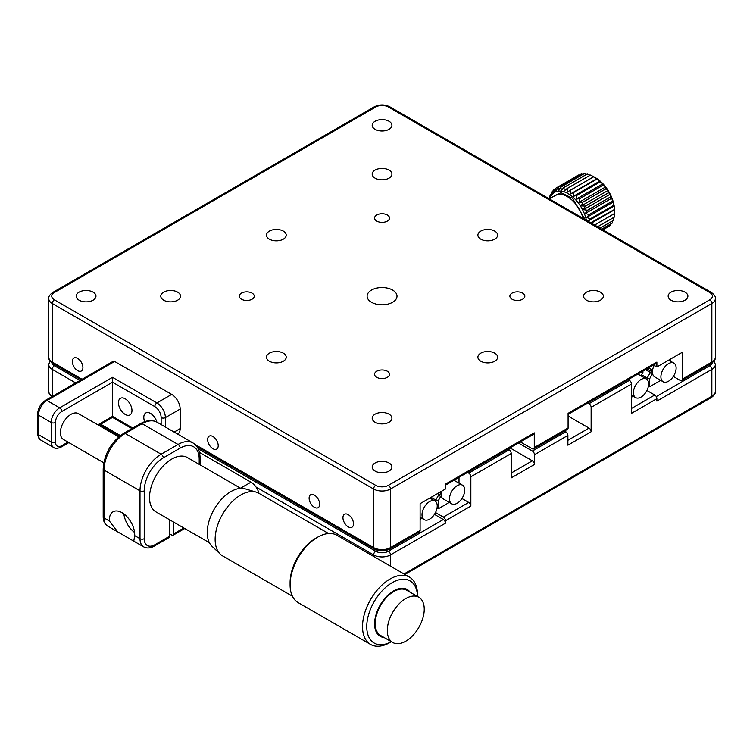 <?xml version="1.0" encoding="UTF-8"?>
<svg xmlns="http://www.w3.org/2000/svg" width="753" height="753" viewBox="0 0 753 753"><rect width="100%" height="100%" fill="white"/><g stroke="black" fill="none" stroke-linecap="round" stroke-linejoin="round"><path stroke-width="1.13" d="M567.884 440.307L589.025 428.099A2.993 1.722 60 0 1 591.133 431.761L591.133 407.354A2.993 1.722 -120 0 0 589.025 403.693L587.782 402.977M628.162 379.663L629.404 380.378A2.993 1.722 60 0 1 631.513 384.039L591.133 407.354M646.912 390.487L654.771 395.024A2.993 1.722 60 0 1 656.88 398.685L631.513 413.331L631.513 384.039M589.025 428.099L568.091 416.023M435.507 512.548L443.366 517.085L468.733 502.43L461.928 498.505M468.733 502.43A2.993 1.722 60 0 1 470.851 506.091L445.475 520.747A2.993 1.722 -120 0 0 443.366 517.085M434.453 514.374L443.366 519.523A2.993 1.722 60 0 1 445.475 523.184L390.515 554.914A11.963 6.909 180 0 1 373.601 554.914L256.058 487.059M445.475 520.747L445.475 523.184M119.642 436.128L99.867 424.701M677.173 417.237A2.993 1.722 -120 0 0 677.408 417.143A2.993 1.722 -120 0 0 677.596 417.002L423.911 563.46A2.993 1.722 60 0 1 423.723 563.611L404.898 574.483M511.221 473.016L532.362 460.817L509.988 447.894M532.362 460.817A2.993 1.722 60 0 1 534.479 464.479L534.479 454.708A2.993 1.722 -120 0 0 532.362 451.047L518.44 443.009M470.851 506.091L470.851 476.8A2.993 1.722 -120 0 0 468.733 473.138L467.491 472.423M507.87 449.117L509.113 449.833A2.993 1.722 60 0 1 511.221 453.494L470.851 476.8M534.479 464.479L511.221 477.901L511.221 453.494M564.524 431.055L565.767 431.761A2.993 1.722 60 0 1 567.884 435.422L534.479 454.708M591.133 431.761L567.884 445.192L567.884 435.422M714.155 360.856L715.35 364.518A11.963 6.909 180 0 1 711.849 369.394L656.88 401.133L656.88 398.685M389.037 121.261A9.864 5.695 0 0 0 378.279 120.028A9.864 5.695 0 0 0 372.189 125.29A9.864 5.695 0 0 0 375.079 129.318A9.864 5.695 0 0 0 385.837 130.551A9.864 5.695 0 0 0 391.927 125.29A9.864 5.695 0 0 0 389.037 121.261M77.634 358.409A7.474 4.311 -120 0 0 73.898 358.042A7.474 4.311 -120 0 0 72.749 364.028A7.474 4.311 -120 0 0 77.634 370.617A7.474 4.311 -120 0 0 81.371 370.984A7.474 4.311 -120 0 0 82.519 364.998A7.474 4.311 -120 0 0 77.634 358.409M348.234 514.638A7.474 4.311 -120 0 0 344.498 514.271A7.474 4.311 -120 0 0 343.349 520.257A7.474 4.311 -120 0 0 348.234 526.846A7.474 4.311 -120 0 0 351.971 527.213A7.474 4.311 -120 0 0 353.119 521.227A7.474 4.311 -120 0 0 348.234 514.638M314.406 495.107A7.474 4.311 -120 0 0 310.669 494.74A7.474 4.311 -120 0 0 309.521 500.726A7.474 4.311 -120 0 0 314.406 507.315A7.474 4.311 -120 0 0 318.142 507.682A7.474 4.311 -120 0 0 319.291 501.696A7.474 4.311 -120 0 0 314.406 495.107M212.93 436.524A7.474 4.311 -120 0 0 209.193 436.156A7.474 4.311 -120 0 0 208.054 442.143A7.474 4.311 -120 0 0 212.93 448.732A7.474 4.311 -120 0 0 216.676 449.099A7.474 4.311 -120 0 0 217.815 443.112A7.474 4.311 -120 0 0 212.93 436.524M389.037 463.01A9.864 5.695 0 0 0 378.279 461.777A9.864 5.695 0 0 0 372.189 467.039A9.864 5.695 0 0 0 375.079 471.067A9.864 5.695 0 0 0 385.837 472.3A9.864 5.695 0 0 0 391.927 467.039A9.864 5.695 0 0 0 389.037 463.01M93.071 292.136A9.864 5.695 0 0 0 82.312 290.903A9.864 5.695 0 0 0 76.222 296.164A9.864 5.695 0 0 0 79.112 300.193A9.864 5.695 0 0 0 89.871 301.426A9.864 5.695 0 0 0 95.96 296.164A9.864 5.695 0 0 0 93.071 292.136M392.624 290.065A14.947 8.631 0 0 0 376.34 288.192A14.947 8.631 0 0 0 367.106 296.164A14.947 8.631 0 0 0 371.483 302.264A14.947 8.631 0 0 0 387.776 304.137A14.947 8.631 0 0 0 397.01 296.164A14.947 8.631 0 0 0 392.624 290.065M283.335 231.105A9.864 5.695 0 0 0 272.577 229.872A9.864 5.695 0 0 0 266.487 235.134A9.864 5.695 0 0 0 269.376 239.162A9.864 5.695 0 0 0 280.135 240.395A9.864 5.695 0 0 0 286.225 235.134A9.864 5.695 0 0 0 283.335 231.105M494.74 353.166A9.864 5.695 0 0 0 483.981 351.924A9.864 5.695 0 0 0 477.891 357.186A9.864 5.695 0 0 0 480.781 361.214A9.864 5.695 0 0 0 491.53 362.457A9.864 5.695 0 0 0 497.629 357.186A9.864 5.695 0 0 0 494.74 353.166M522.638 293.115A7.474 4.311 0 0 0 514.497 292.173A7.474 4.311 0 0 0 509.885 296.164A7.474 4.311 0 0 0 512.068 299.214A7.474 4.311 0 0 0 520.219 300.146A7.474 4.311 0 0 0 524.832 296.164A7.474 4.311 0 0 0 522.638 293.115M387.343 215A7.474 4.311 0 0 0 379.201 214.059A7.474 4.311 0 0 0 374.58 218.05A7.474 4.311 0 0 0 376.773 221.1A7.474 4.311 0 0 0 384.915 222.041A7.474 4.311 0 0 0 389.527 218.05A7.474 4.311 0 0 0 387.343 215M389.037 170.084A9.864 5.695 0 0 0 378.279 168.851A9.864 5.695 0 0 0 372.189 174.112A9.864 5.695 0 0 0 375.079 178.141A9.864 5.695 0 0 0 385.837 179.374A9.864 5.695 0 0 0 391.927 174.112A9.864 5.695 0 0 0 389.037 170.084M494.74 231.105A9.864 5.695 0 0 0 483.981 229.872A9.864 5.695 0 0 0 477.891 235.134A9.864 5.695 0 0 0 480.781 239.162A9.864 5.695 0 0 0 491.53 240.395A9.864 5.695 0 0 0 497.629 235.134A9.864 5.695 0 0 0 494.74 231.105M600.433 292.136A9.864 5.695 0 0 0 589.684 290.903A9.864 5.695 0 0 0 583.594 296.164A9.864 5.695 0 0 0 586.483 300.193A9.864 5.695 0 0 0 597.233 301.426A9.864 5.695 0 0 0 603.332 296.164A9.864 5.695 0 0 0 600.433 292.136M252.048 293.115A7.474 4.311 0 0 0 243.897 292.173A7.474 4.311 0 0 0 239.285 296.164A7.474 4.311 0 0 0 241.478 299.214A7.474 4.311 0 0 0 249.619 300.146A7.474 4.311 0 0 0 254.232 296.164A7.474 4.311 0 0 0 252.048 293.115M387.343 371.229A7.474 4.311 0 0 0 379.201 370.288A7.474 4.311 0 0 0 374.58 374.279A7.474 4.311 0 0 0 376.773 377.328A7.474 4.311 0 0 0 384.915 378.26A7.474 4.311 0 0 0 389.527 374.279A7.474 4.311 0 0 0 387.343 371.229M389.037 414.188A9.864 5.695 0 0 0 378.279 412.955A9.864 5.695 0 0 0 372.189 418.216A9.864 5.695 0 0 0 375.079 422.245A9.864 5.695 0 0 0 385.837 423.478A9.864 5.695 0 0 0 391.927 418.216A9.864 5.695 0 0 0 389.037 414.188M283.335 353.166A9.864 5.695 0 0 0 272.577 351.924A9.864 5.695 0 0 0 266.487 357.186A9.864 5.695 0 0 0 269.376 361.214A9.864 5.695 0 0 0 280.135 362.457A9.864 5.695 0 0 0 286.225 357.186A9.864 5.695 0 0 0 283.335 353.166M177.633 292.136A9.864 5.695 0 0 0 166.874 290.903A9.864 5.695 0 0 0 160.784 296.164A9.864 5.695 0 0 0 163.674 300.193A9.864 5.695 0 0 0 174.432 301.426A9.864 5.695 0 0 0 180.522 296.164A9.864 5.695 0 0 0 177.633 292.136M684.995 292.136A9.864 5.695 0 0 0 674.246 290.903A9.864 5.695 0 0 0 668.156 296.164A9.864 5.695 0 0 0 671.045 300.193A9.864 5.695 0 0 0 681.794 301.426A9.864 5.695 0 0 0 687.884 296.164A9.864 5.695 0 0 0 684.995 292.136M195.168 444.571L373.601 547.591A11.963 6.909 0 0 0 390.515 547.591L420.108 530.507L420.108 503.653L445.475 489.008L445.475 484.123L534.272 432.862A2.993 1.722 60 0 1 533.651 434.236L445.475 485.139M673.333 376.453L680.138 380.378A2.993 1.722 -120 0 0 681.634 380.529A2.993 1.722 -120 0 0 682.246 379.164L682.246 352.31L656.88 366.956L653.529 365.017M520.342 441.917L532.155 448.732A2.993 1.722 -120 0 0 533.651 448.882A2.993 1.722 -120 0 0 534.272 447.508L568.091 427.977L568.091 413.331L656.88 362.071A2.993 1.722 60 0 1 656.268 363.445L568.091 414.348M656.88 362.071L656.88 366.956M568.091 427.977A2.993 1.722 60 0 1 567.47 429.351L533.651 448.882M534.272 432.862L534.272 447.508M420.108 530.507A2.993 1.722 60 0 1 419.487 531.872L389.894 548.965A2.993 1.722 -120 0 0 390.515 547.591L390.515 489.008A11.963 6.909 180 0 1 373.601 489.008L52.268 303.487L52.268 362.071A2.993 1.722 120 0 0 52.889 363.445L81.173 379.766M552.297 197.107L560.976 192.712L572.468 198.265L585.1 219.537M591.34 223.142L614.561 209.729L614.599 213.466L614.599 210.727A26.91 15.531 -120 0 0 600.263 181.162A26.91 15.531 -120 0 0 595.576 177.774L593.759 176.72L570.463 190.123A29.894 17.263 60 0 1 570.52 190.161L593.778 176.739A29.894 17.263 -120 0 0 593.722 176.701L590.465 175.073A29.894 17.263 -120 0 0 590.408 175.044L567.15 188.466A29.894 17.263 60 0 1 567.216 188.495L590.465 175.073M578.737 174.941A29.894 17.263 -120 0 0 578.699 174.969L555.441 188.391A29.894 17.263 60 0 1 555.488 188.372L579.424 175.044M581.297 173.971A29.894 17.263 -120 0 0 581.241 173.99L557.992 187.412A29.894 17.263 60 0 1 558.039 187.403L581.297 173.971L582.897 174.357M584.149 173.67A29.894 17.263 -120 0 0 584.093 173.67L560.834 187.092A29.894 17.263 60 0 1 560.891 187.102L584.149 173.67L586.455 174.442M587.227 174.037A29.894 17.263 -120 0 0 587.171 174.028L563.922 187.45A29.894 17.263 60 0 1 563.978 187.469L587.227 174.037L590.87 175.609M593.778 176.739L597.025 178.96L573.767 192.382A29.894 17.263 60 0 1 573.824 192.429L597.082 179.007A29.894 17.263 -120 0 0 597.025 178.96M597.082 179.007L600.235 181.755L576.986 195.178A29.894 17.263 60 0 1 577.043 195.234L600.292 181.812L602.842 183.798L603.285 185.022L580.036 198.444A29.894 17.263 60 0 1 580.083 198.51L603.341 185.087L605.534 186.998L606.09 188.683L582.841 202.105L578.906 202.378L605.534 186.998M586.418 220.3A26.91 15.531 -120 0 0 572.788 197.022A26.91 15.531 -120 0 0 549.972 198.453M576.986 195.178L573.315 196.373L573.824 192.429M573.767 192.382L570.303 194.039L570.52 190.161M570.463 190.123L567.254 192.222L567.216 188.495M567.15 188.466L564.232 190.989L563.978 187.469M563.922 187.45L561.314 190.349L560.891 187.102M560.834 187.092L558.575 190.321L558.039 187.403M557.992 187.412L556.091 190.914L555.488 188.372M555.441 188.391L553.897 192.109L553.295 189.982L555.243 188.852M549.332 198.83L549.37 198.246A29.894 17.263 60 0 1 549.379 198.18L550.179 194.999A29.894 17.263 60 0 1 550.198 194.952L550.65 196.175L551.488 192.231A29.894 17.263 60 0 1 551.516 192.194L552.071 193.879L553.257 190.02A29.894 17.263 60 0 1 553.295 189.982M581.344 205.898L607.982 190.518L608.593 192.646L585.335 206.077L581.344 205.898L582.888 202.181L606.146 188.749L607.982 190.518M583.471 209.654L610.109 194.274L610.711 196.815L587.462 210.238L583.471 209.654L585.382 206.143L608.631 192.721L610.109 194.274M587.462 210.238A29.894 17.263 60 0 1 587.491 210.322L610.749 196.891A29.894 17.263 -120 0 0 610.711 196.815M585.232 213.541L611.869 198.161L612.415 201.089L589.157 214.511L585.232 213.541L587.491 210.322M610.749 196.891L611.869 198.161M589.157 214.511A29.894 17.263 60 0 1 589.185 214.596L612.443 201.164A29.894 17.263 -120 0 0 612.415 201.089M586.587 217.485L613.224 202.105L613.648 205.353L590.39 218.784L586.587 217.485L589.185 214.596M612.443 201.164L613.224 202.105M587.886 221.147L614.128 205.993L614.382 209.513L590.672 222.747M587.491 221.373L590.408 218.859L613.667 205.428L614.128 205.993M591.124 222.944A29.894 17.263 60 0 1 591.133 223.01L614.392 209.588A29.894 17.263 -120 0 0 614.382 209.513M594.654 225.053L614.599 213.532A29.894 17.263 -120 0 0 614.599 213.466L594.588 225.015M614.523 213.231L614.297 217.109L597.6 226.747M597.647 226.775L614.288 217.165A29.894 17.263 -120 0 0 614.297 217.109M613.883 217.401L613.488 220.347L600 228.14M600.037 228.159L613.469 220.403A29.894 17.263 -120 0 0 613.488 220.347M612.669 220.864L612.18 223.114L601.741 229.138M601.769 229.157L612.142 223.133M610.41 225.335L602.776 229.74L610.372 225.373A29.894 17.263 -120 0 0 610.41 225.335L610.862 223.905M608.424 226.502L603.087 229.919M550.198 194.952L550.998 194.49M551.516 192.194L552.806 191.45M596.941 178.659L570.303 194.039M573.315 196.373L599.953 180.993M578.906 202.378L580.083 198.51M580.036 198.444L576.205 199.168L602.842 183.798M576.205 199.168L577.043 195.234M640.935 375.832L642.93 372.377L642.93 371.135M631.513 397.226L633.226 396.238M648.634 383.917A10.758 6.212 120 0 0 646.413 378.994A10.758 6.212 120 0 0 638.111 381.875A10.758 6.212 120 0 0 633.414 392.708A10.758 6.212 120 0 0 635.645 397.631A10.758 6.212 120 0 0 643.937 394.751A10.758 6.212 120 0 0 648.634 383.917M646.413 378.994L637.951 374.109A10.758 6.212 120 0 0 637.866 374.062M649.698 367.238L649.698 368.481L646.827 368.895L650.357 370.928L647.156 368.697M647.156 379.568L647.156 378.006L649.698 378.618L649.698 386.12L650.216 386.421L660.71 380.369M641.547 374.768L647.156 378.006L650.357 372.462L651.91 374.778L649.698 378.618M645.5 369.657L650.357 372.462A1.327 0.772 120 0 0 651.684 371.7A1.327 0.772 120 0 0 651.684 370.165A1.327 0.772 120 0 0 651.383 370.099M650.357 370.928L651.91 369.751A3.125 1.807 -60 0 1 652.296 369.497A3.125 1.807 -60 0 1 652.757 369.29M652.757 374.269A3.125 1.807 -60 0 1 651.91 374.778M649.698 368.481L651.91 369.751M670.415 361.12L670.415 359.143M648.361 386.44L649.698 386.12M660.899 376.839A10.758 6.212 120 0 0 663.129 381.771A10.758 6.212 120 0 0 671.422 378.881A10.758 6.212 120 0 0 676.119 368.057A10.758 6.212 120 0 0 673.888 363.125A10.758 6.212 120 0 0 665.596 366.014A10.758 6.212 120 0 0 660.899 376.839M654.169 365.393A10.758 6.212 120 0 0 652.446 371.963A10.758 6.212 120 0 0 654.668 376.886L663.129 381.771M420.108 519.278L421.821 518.29M422.009 514.76A10.758 6.212 -60 0 1 426.706 503.926A10.758 6.212 -60 0 1 435.008 501.046A10.758 6.212 -60 0 1 437.229 505.969A10.758 6.212 -60 0 1 432.533 516.803A10.758 6.212 -60 0 1 424.24 519.692A10.758 6.212 -60 0 1 422.009 514.76M438.952 492.98L440.505 491.813M435.752 501.62L435.752 500.058L438.952 494.514A1.327 0.772 120 0 0 439.978 494.166A1.327 0.772 120 0 0 440.561 492.829A1.327 0.772 120 0 0 440.279 492.217A1.327 0.772 120 0 0 440.025 492.151M441.352 496.321A3.125 1.807 -60 0 1 440.505 496.829L438.293 500.67L438.293 508.171L438.82 508.482L449.306 502.42M437.446 493.648L438.952 494.514L440.505 496.829M459.01 483.172L459.01 477.327M436.956 508.491L438.293 508.171M431.045 497.338L435.752 500.058L438.293 500.67M464.714 490.109A10.758 6.212 -60 0 1 460.017 500.943A10.758 6.212 -60 0 1 451.725 503.823A10.758 6.212 -60 0 1 449.494 498.891A10.758 6.212 -60 0 1 454.191 488.066A10.758 6.212 -60 0 1 462.483 485.177A10.758 6.212 -60 0 1 464.714 490.109M451.725 503.823L443.272 498.938A10.758 6.212 -60 0 1 441.042 494.015A10.758 6.212 -60 0 1 441.343 491.398M453.946 480.245A10.758 6.212 -60 0 1 454.031 480.301L462.483 485.177M134.712 534.658A17.94 10.354 -120 0 0 126.881 516.605A17.94 10.354 -120 0 0 113.063 511.795A17.94 10.354 -120 0 0 109.345 520.012A17.94 10.354 -120 0 0 109.373 521.001L117.713 531.882L133.78 541.162L134.683 535.618A17.94 10.354 -120 0 0 134.712 534.658M169.594 533.802L171.712 535.025A2.993 1.722 -120 0 0 173.209 535.167A2.993 1.722 -120 0 0 173.821 533.802L183.864 528.004M199.479 452.431L250.984 482.174A11.963 6.909 60 0 1 258.976 493.337M173.821 522.206L173.821 533.802M169.594 519.768L169.594 536.24A2.993 1.722 60 0 1 168.973 537.614L154.177 546.151A2.993 1.722 -120 0 0 154.798 544.786L169.594 536.24M123.85 513.894A17.94 10.354 -120 0 0 134.58 532.475M125.205 398.808A9.563 5.525 -120 0 0 120.414 398.337A9.563 5.525 -120 0 0 118.955 405.999A9.563 5.525 -120 0 0 125.205 414.432A9.563 5.525 -120 0 0 129.987 414.903A9.563 5.525 -120 0 0 131.455 407.241A9.563 5.525 -120 0 0 125.205 398.808M156.888 422.132A9.563 5.525 -120 0 0 150.572 413.453A9.563 5.525 -120 0 0 145.79 412.983A9.563 5.525 -120 0 0 144.661 421.671M45.491 400.37C40.671 403.627 38.055 408.145 37.65 413.943A2.993 1.722 180 0 0 38.525 415.167L38.525 434.697L51.213 442.02L51.213 422.489L38.525 415.167A11.963 6.909 120 0 1 46.978 400.521A2.993 1.722 -120 0 0 45.491 400.37L113.138 361.318A2.993 1.722 60 0 1 114.635 361.459L46.978 400.521L59.666 407.844L112.517 377.328L156.916 402.959L171.712 394.412A11.963 6.909 60 0 1 180.165 409.067L180.165 428.589A11.963 6.909 60 0 1 177.689 434.067L177.623 434.105M171.712 394.412L114.635 361.459M112.517 377.328L112.517 417.397L98.747 425.351M256.152 492.104L245.186 488.857A33.48 19.333 120 0 0 230.794 491.643A33.48 19.333 120 0 0 209.682 519.052A33.48 19.333 120 0 0 212.026 546.311L220.309 554.18A36.182 20.886 -60 0 1 217.786 524.728A36.182 20.886 -60 0 1 240.593 495.107A36.182 20.886 -60 0 1 256.152 492.104A36.182 20.886 -60 0 1 258.806 493.243L328.572 533.519M292.39 596.188L222.624 555.912A36.182 20.886 -60 0 1 220.309 554.18M390.148 642.431A38.874 22.439 -60 0 1 390.007 642.507A38.874 22.439 -60 0 1 370.57 644.436L298.15 602.616A38.874 22.439 -60 0 1 290.093 584.827L290.093 582.624A36.182 20.886 -60 0 1 315.554 538.386A36.182 20.886 -60 0 1 315.676 538.32A36.182 20.886 -60 0 1 315.808 538.244M290.093 584.827A38.874 22.439 -60 0 1 317.446 537.294A38.874 22.439 -60 0 1 317.587 537.218A38.874 22.439 -60 0 1 337.015 535.289L409.444 577.109A38.874 22.439 -60 0 1 417.501 594.898L417.501 596.489A35.88 20.717 -60 0 0 392.002 582.766A35.88 20.717 -60 0 0 366.758 626.28A35.88 20.717 -60 0 0 391.372 641.707L390.007 642.507M370.57 644.436A38.874 22.439 -60 0 1 364.593 613.375A38.874 22.439 -60 0 1 389.875 579.113A38.874 22.439 -60 0 1 409.444 577.109M384.086 637.499A27.004 15.597 -60 0 1 375.239 617.855A27.004 15.597 -60 0 1 393.593 590.898A27.004 15.597 -60 0 1 410.197 592.272M387.315 630.638A26.11 15.079 -60 0 1 405.688 598.607A26.11 15.079 -60 0 1 418.837 597.261A26.11 15.079 -60 0 1 424.24 609.111A26.11 15.079 -60 0 1 405.876 641.142A26.11 15.079 -60 0 1 392.727 642.488A26.11 15.079 -60 0 1 387.315 630.638M418.837 597.261L406.742 590.277A26.11 15.079 120 0 0 393.593 591.623A26.11 15.079 120 0 0 376.613 614.646A26.11 15.079 120 0 0 380.632 635.504L392.727 642.488M240.781 488.368L187.403 457.551A31.391 18.128 120 0 0 171.599 459.17A31.391 18.128 120 0 0 151.184 486.843A31.391 18.128 120 0 0 156.012 511.927L209.39 542.734M118.729 436.891L78.425 413.623A14.947 8.631 120 0 0 70.904 414.395A14.947 8.631 120 0 0 61.181 427.563A14.947 8.631 120 0 0 63.478 439.507L103.782 462.775M589.025 403.693L629.404 380.378M631.513 408.455L654.771 395.024M373.601 556.411L373.601 554.914A2.993 1.722 120 0 1 375.719 551.252A8.97 5.177 0 0 0 388.397 551.252L443.366 519.523M75.705 382.929L52.268 369.394L52.446 396.351M100.704 424.212L120.367 435.563M51.835 362.748A8.97 5.177 0 0 0 54.385 365.732A2.993 1.722 120 0 0 52.268 369.394A11.963 6.909 180 0 1 48.766 364.518L48.766 391.362A11.963 6.909 0 0 0 52.268 396.247A2.993 1.722 -60 0 0 52.277 396.454M388.397 551.252A2.993 1.722 60 0 1 390.515 554.914L390.515 566.171M54.385 365.732L79.931 380.481M198.208 448.779L375.719 551.252M404.022 573.974L711.849 396.247A2.993 1.722 60 0 1 711.227 397.622C714.333 395.381 715.708 393.301 715.35 391.362A11.963 6.909 0 0 1 711.849 396.247L711.849 369.394A2.993 1.722 -120 0 0 709.731 365.732A8.97 5.177 0 0 0 712.282 362.748M656.268 396.605L709.731 365.732M468.733 473.138L509.113 449.833M532.362 451.047L565.767 431.761M54.385 292.503A2.993 1.722 60 0 0 52.889 292.352L374.222 106.832C379.446 104.29 384.67 104.29 389.894 106.832A2.993 1.722 120 0 0 388.397 106.982A8.97 5.177 0 0 0 375.719 106.982L54.385 292.503A8.97 5.177 0 0 0 54.385 299.826A2.993 1.722 120 0 0 52.268 303.487A11.963 6.909 180 0 1 48.766 298.602L48.766 357.195A11.963 6.909 0 0 0 52.268 362.071L82.049 379.267M389.894 106.832L711.227 292.352A2.993 1.722 120 0 0 709.731 292.503L388.397 106.982M709.731 299.826A2.993 1.722 60 0 1 711.849 303.487L390.515 489.008A2.993 1.722 60 0 0 388.397 485.346L709.731 299.826A8.97 5.177 0 0 0 709.731 292.503M715.35 298.602A11.963 6.909 180 0 1 711.849 303.487L711.849 362.071A2.993 1.722 60 0 1 711.227 363.445C714.333 361.205 715.708 359.125 715.35 357.195L715.35 298.602C715.726 296.691 714.352 294.611 711.227 292.352M54.385 299.826L375.719 485.346A2.993 1.722 120 0 0 373.601 489.008L373.601 547.591A2.993 1.722 120 0 0 374.222 548.965C379.446 551.507 384.67 551.507 389.894 548.965M375.719 485.346A8.97 5.177 0 0 0 388.397 485.346M374.222 106.832A2.993 1.722 60 0 1 375.719 106.982M682.246 379.164L711.849 362.071A11.963 6.909 0 0 0 715.35 357.195M583.076 218.37A23.917 13.808 -120 0 0 571.414 199.583A23.917 13.808 -120 0 0 555.29 195.385L549.276 198.858M134.683 535.618L140.002 538.687A2.993 1.722 0 0 0 144.228 538.687A14.947 8.631 120 0 0 154.798 544.786M154.177 546.151C150.374 548.316 146.882 548.57 143.719 546.894A17.94 10.354 -60 0 1 140.002 538.687L140.002 490.843A2.993 1.722 0 0 0 144.228 490.843L144.228 538.687M140.623 423.562L123.708 433.323A2.993 1.722 -120 0 1 125.205 433.474L161.142 454.219L178.056 444.458L142.11 423.713A2.993 1.722 -120 0 0 140.623 423.562C146.826 420.089 152.304 419.647 157.066 422.226A29.894 17.263 120 0 0 142.11 423.713L125.205 433.474A29.894 17.263 120 0 0 104.065 470.088L140.002 490.843A29.894 17.263 -60 0 1 161.142 454.219A2.993 1.722 60 0 1 163.25 457.88A26.91 15.531 120 0 0 144.228 490.843M199.197 464.356L199.197 459.104A2.993 1.722 180 0 0 200.072 457.88C199.969 450.774 197.615 445.804 193.003 442.98A29.894 17.263 -60 0 0 178.056 444.458A2.993 1.722 60 0 1 180.165 448.12L163.25 457.88M199.197 459.104A26.91 15.531 120 0 0 180.165 448.12M123.708 433.323C111.18 441.889 104.347 453.739 103.189 468.865A2.993 1.722 180 0 0 104.065 470.088L104.065 517.932L109.373 521.001M107.773 526.149A17.94 10.354 120 0 1 104.065 517.932A2.993 1.722 180 0 1 103.189 516.718C103.217 521.095 104.742 524.239 107.773 526.149L117.713 531.882M240.518 488.217L250.984 482.174M174.122 432.081L180.165 428.589M180.165 409.067L165.368 417.604L165.368 427.026M154.798 406.62A2.993 1.722 120 0 1 156.916 402.959A11.963 6.909 60 0 1 165.368 417.604A2.993 1.722 180 0 1 161.142 417.604A8.97 5.177 -120 0 0 154.798 406.62L112.517 382.213L61.784 411.505A2.993 1.722 -120 0 0 59.666 407.844A11.963 6.909 -60 0 0 51.213 422.489A2.993 1.722 180 0 0 55.44 422.489L55.44 442.02A2.993 1.722 180 0 1 51.213 442.02A11.963 6.909 -60 0 0 53.689 447.489L41.001 440.166A11.963 6.909 120 0 1 38.525 434.697A2.993 1.722 180 0 1 37.65 433.474C38.036 437.286 39.147 439.517 41.001 440.166M55.44 442.02A8.97 5.177 120 0 0 61.784 445.682A2.993 1.722 60 0 1 61.162 447.047L68.852 442.613M61.784 445.682L67.968 442.105M97.871 424.843L112.517 416.39L132.782 428.09M161.142 424.579L161.142 417.604M61.784 411.505A8.97 5.177 120 0 0 55.44 422.489M49.962 360.856L48.766 364.518M51.675 396.803L49.124 393.405L48.766 391.362M677.408 417.143L711.227 397.622M715.35 364.518L715.35 391.362M196.947 446.614L374.222 548.965M52.889 363.445C49.783 361.205 48.408 359.125 48.766 357.195M52.889 292.352C49.783 294.592 48.408 296.673 48.766 298.602M681.634 380.529L711.227 363.445M635.645 397.631L631.513 395.25M673.888 363.125L668.702 360.132M435.008 501.046L429.812 498.053M424.24 519.692L420.108 517.302M200.072 457.88L200.072 464.865M157.066 422.226L193.003 442.98M103.189 468.865L103.189 516.718M184.739 528.512L173.209 535.167M133.78 541.162L143.719 546.894M37.65 413.943L37.65 433.474M131.907 428.589L112.517 417.397M53.689 447.489C55.157 448.769 57.642 448.619 61.162 447.047M315.676 538.32L317.587 537.218"/></g></svg>
